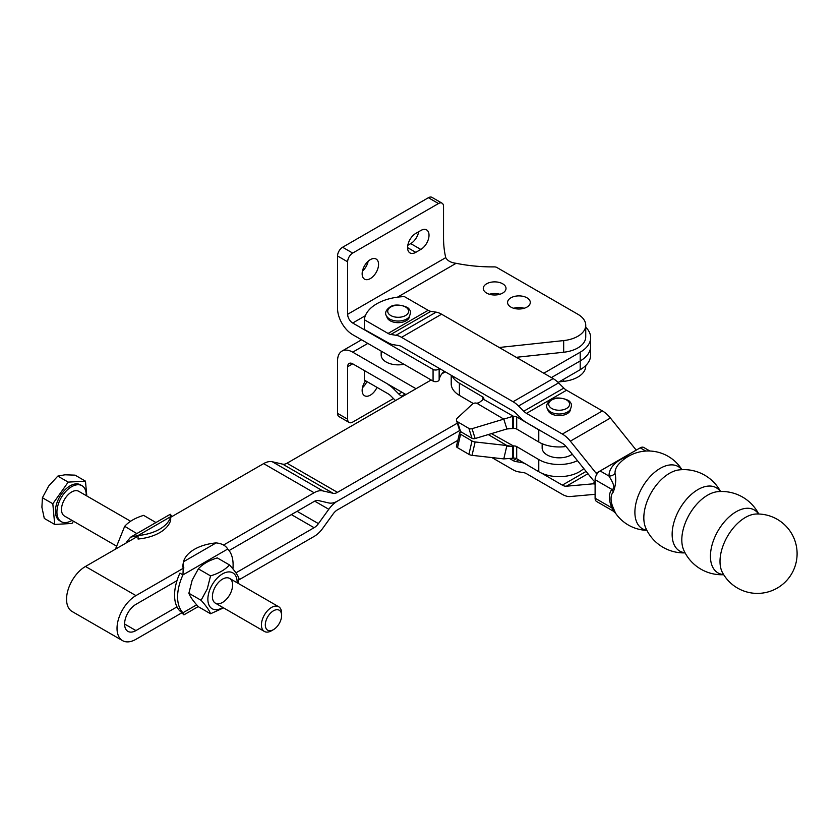 <?xml version="1.0" encoding="UTF-8"?>
<svg xmlns="http://www.w3.org/2000/svg" width="838" height="838" viewBox="0 0 838 838"><rect width="100%" height="100%" fill="white"/><g stroke="black" fill="none" stroke-linecap="round" stroke-linejoin="round"><path stroke-width="1.26" d="M361.555 339.799L341.988 351.091A21.411 12.361 -120 0 1 352.693 352.159L416.025 388.727M518.293 309.002L516.114 307.745M403.947 364.268A16.99 9.815 180 0 1 381.164 355.04L381.164 351.112M341.988 351.091A21.411 12.361 -120 0 0 337.546 360.895L337.546 413.364L347.644 419.189A7.133 4.117 120 0 0 349.121 422.457A7.133 4.117 120 0 0 352.693 422.101L393.472 398.553M347.644 419.189L347.644 366.73A7.133 4.117 60 0 1 349.121 363.462A7.133 4.117 60 0 1 352.693 363.807L405.938 394.551M585.741 365.557L585.741 366.049A26.994 15.587 180 0 1 563.67 381.374L559.124 381.866M349.121 422.457L339.023 416.622A7.133 4.117 -60 0 1 337.546 413.364M366.908 381.552A11.596 6.694 -60 0 1 362.456 387.711M365.557 380.766A11.596 6.694 120 0 0 362.152 390.414A11.596 6.694 120 0 0 364.551 395.725A11.596 6.694 120 0 0 377.006 387.376M439.122 368.291A3.572 2.064 180 0 1 436.692 369.925A3.572 2.064 180 0 1 433.068 369.422L352.693 323.018A7.133 4.117 -120 0 1 347.644 314.281L347.644 261.812A7.133 4.117 -60 0 1 352.693 253.076L438.484 203.54A7.133 4.117 -60 0 1 442.055 203.184A7.133 4.117 -60 0 1 443.532 206.452L443.532 237.688A109.202 63.049 120 0 0 445.753 257.633C447.471 260.786 450.928 262.682 456.123 263.3A109.202 63.049 0 0 0 494.294 266.893A3.572 2.064 180 0 1 496.882 267.5L577.832 314.24A26.994 15.587 180 0 1 585.741 325.259A26.994 15.587 180 0 1 563.67 340.584L499.218 347.487M510.887 307.085A11.365 6.557 180 0 1 507.566 302.445A11.365 6.557 180 0 1 518.932 295.887A11.365 6.557 180 0 1 530.297 302.445A11.365 6.557 180 0 1 523.279 308.51A11.365 6.557 180 0 1 510.887 307.085M486.616 293.07A11.365 6.557 180 0 1 483.285 288.429A11.365 6.557 180 0 1 494.65 281.872A11.365 6.557 180 0 1 506.016 288.429A11.365 6.557 180 0 1 498.998 294.494A11.365 6.557 180 0 1 486.616 293.07M444.255 371.255A33.51 19.347 180 0 0 439.143 379.824A3.572 2.064 0 0 1 436.797 381.562A3.572 2.064 0 0 1 433.068 381.081L352.693 334.676A21.411 12.361 60 0 1 337.546 308.447L337.546 255.988L347.644 261.812M516.25 357.313L563.67 352.243A26.994 15.587 0 0 0 585.741 336.918L585.741 325.259M499.877 294.264A11.365 6.557 0 0 0 489.423 294.264M524.148 308.269A11.365 6.557 0 0 0 513.704 308.269M442.055 203.184L431.958 197.359A7.133 4.117 120 0 0 428.396 197.716L342.595 247.252A7.133 4.117 120 0 0 337.546 255.988M407.792 245.304L410.725 243.607A11.596 6.694 120 0 0 418.707 231.717M362.456 271.135A11.596 6.694 120 0 0 368.165 261.236M362.152 273.837A11.596 6.694 -60 0 1 367.212 262.158A11.596 6.694 -60 0 1 376.157 259.057A11.596 6.694 -60 0 1 376.157 272.444A11.596 6.694 -60 0 1 364.551 279.148A11.596 6.694 -60 0 1 362.152 273.837M420.823 249.431L415.774 252.343A11.596 6.694 -60 0 1 409.971 252.919A11.596 6.694 -60 0 1 408.2 243.628A11.596 6.694 -60 0 1 415.774 233.404L420.823 230.492A11.596 6.694 -60 0 1 426.615 229.916A11.596 6.694 -60 0 1 428.396 239.207A11.596 6.694 -60 0 1 420.823 249.431L410.725 243.607M506.781 446.067L512.636 446.581L512.636 458.239L503.795 458.899L506.896 445.533L475.146 441.961A3.572 1.372 -166.9 0 1 472.004 440.977L460.596 434.273A3.572 1.372 -166.9 0 1 459.549 432.942A3.572 1.372 -166.9 0 1 460.512 432.282L461.424 432.073M488.261 434.576L506.896 445.533L512.636 446.581M577.455 460.67A28.544 16.488 180 0 1 538.782 459.57L516.7 446.581A3.572 2.064 0 0 0 513.505 446.005L491.424 433.623M542.155 443.721L542.155 448.016A16.99 9.815 -0 0 0 553.426 457.255A16.99 9.815 -0 0 0 572.291 454.238M473.292 403.528L459.392 395.358A28.544 16.488 180 0 1 451.211 383.804L451.211 375.267M566.027 446.476A28.544 16.488 180 0 1 538.782 442.024L516.7 429.046A3.572 2.064 0 0 0 513.505 428.459L506.896 428.962L475.146 438.525A3.572 2.566 162.5 0 1 472.004 438.295L460.596 431.591L457.496 421.734A3.572 2.566 162.5 0 1 456.521 420.571A3.572 2.566 162.5 0 1 457.401 418.047L472.234 404.251A3.572 2.566 162.5 0 1 476.686 403.235L478.927 402.764L483.495 399.286A3.572 2.064 180 0 0 483.83 398.417A3.572 2.064 180 0 0 482.803 396.971L459.392 383.207L459.392 395.358M456.521 420.571L459.622 430.428A3.572 2.566 -17.5 0 0 460.596 431.591M512.636 428.061L512.636 416.413L503.795 419.115L506.781 428.564L512.636 428.553M472.004 438.295L468.903 428.438L457.496 421.734M468.903 428.438A3.572 2.566 -17.5 0 0 472.045 428.668L475.146 438.525M476.895 403.298L503.795 419.115L472.045 428.668M459.549 432.942L456.448 446.308A3.572 1.372 13.1 0 0 457.496 447.649L460.596 434.273M503.795 458.899L472.045 455.338A3.572 1.372 13.1 0 1 468.903 454.353L457.496 447.649M583.761 468.515A28.544 16.488 -0 0 1 538.782 471.71L516.7 458.732A3.572 2.064 180 0 0 513.505 458.145L512.636 458.239M513.505 428.459L513.505 416.318L483.495 399.286M513.505 416.318A3.572 2.064 180 0 1 516.7 416.895L538.782 429.884A28.544 16.488 -0 0 0 541.641 431.35M452.122 375.801A28.544 16.488 -0 0 0 459.392 383.207M388.507 342.931L364.321 329.47L364.321 319.728A42.822 24.721 180 0 1 404.387 296.6L428.145 310.311A11.334 6.536 60 0 0 430.879 311.338L436.106 312.155A22.657 13.083 -120 0 1 441.584 314.208L553.122 378.608A22.657 13.083 -120 0 1 558.6 382.882L563.827 388.088A11.334 6.536 60 0 0 566.561 390.236L602.396 410.924A22.657 13.083 -120 0 1 610.41 418.026L636.21 450.111A11.334 6.536 60 0 0 636.22 450.142M595.106 484.071A22.657 13.083 60 0 0 592.141 483.903L595.106 482.185A22.657 13.083 60 0 1 592.141 478.938L566.352 446.853A11.334 6.536 -120 0 0 562.34 443.302L526.505 422.614A22.657 13.083 60 0 1 521.027 418.33L515.799 413.124A11.334 6.536 -120 0 0 513.066 410.987L401.528 346.586A11.334 6.536 -120 0 0 398.783 345.56L393.567 344.743A22.657 13.083 60 0 1 388.078 342.69L388.078 343.182M570.469 409.373A11.334 6.536 180 0 1 567.158 413.71A11.334 6.536 180 0 1 555.049 415.177A11.334 6.536 180 0 1 547.832 409.373M409.478 316.429A11.334 6.536 180 0 1 406.168 320.755A11.334 6.536 180 0 1 394.059 322.232A11.334 6.536 180 0 1 386.842 316.429M596.939 474.161A11.334 6.536 -120 0 1 596.143 473.24L570.353 441.155A22.657 13.083 60 0 0 562.34 434.053L526.505 413.364A11.334 6.536 -120 0 1 523.76 411.217L518.544 406.011A22.657 13.083 60 0 0 513.066 401.727L401.528 337.337A22.657 13.083 60 0 0 396.039 335.284L390.822 334.467A11.334 6.536 -120 0 1 388.078 333.44L364.321 319.728M364.321 370.532L364.321 380.054L388.078 393.776A11.334 6.536 -120 0 1 390.822 395.913L395.494 400.574M491.864 457.558L513.066 469.793A22.657 13.083 60 0 0 518.544 471.846L523.76 472.663A11.334 6.536 -120 0 1 526.505 473.69L562.34 494.378A22.657 13.083 60 0 0 570.353 496.525L595.106 494.315M541.641 473.177L562.34 485.129A11.334 6.536 -120 0 0 566.352 486.208L592.141 483.903M525.436 463.864A22.657 13.083 60 0 0 521.027 462.387L515.799 461.57A11.334 6.536 -120 0 1 513.066 460.544L509.829 458.679M402.345 396.625L401.528 396.154A11.334 6.536 -120 0 1 398.783 394.007L393.567 388.801A22.657 13.083 60 0 0 388.078 384.527M722.471 572.584L722.471 572.584A35.887 20.72 -60 0 1 720.01 561.418A35.887 20.72 -60 0 1 756.274 514.008A35.887 20.72 -60 0 1 756.285 514.008A39.7 39.7 0 0 1 784.148 583.028A39.7 39.7 0 0 1 722.471 572.595M758.558 514.019A36.327 20.971 120 0 0 729.657 516.449A36.327 20.971 120 0 0 710.435 556.254A36.327 20.971 120 0 0 723.613 574.554M723.707 574.711A41.638 41.638 0 0 1 683.745 550.137L683.745 550.126A36.558 21.107 -60 0 1 681.807 539.902A36.558 21.107 -60 0 1 717.475 491.707L717.475 491.707A41.638 41.638 0 0 1 758.746 514.019M720.345 491.508A36.558 21.107 120 0 0 691.266 494.462A36.558 21.107 120 0 0 672.139 534.33A36.558 21.107 120 0 0 685.002 552.713M685.107 552.891A41.638 41.638 0 0 1 645.648 527.72A36.327 20.971 -60 0 1 645.637 527.71A36.327 20.971 -60 0 1 643.825 517.8A36.327 20.971 -60 0 1 679 469.919A36.327 20.971 -60 0 1 679.01 469.919L679.052 469.919M681.786 469.689A35.887 20.72 120 0 0 653.273 473.491A35.887 20.72 120 0 0 634.89 512.269A35.887 20.72 120 0 0 646.831 530.234M649.9 451.022L643.783 447.482A7.133 4.117 120 0 0 640.211 447.838L645.794 451.064M629.38 455.757A39.218 22.647 0 0 0 609.048 476.099C610.797 479.336 616.789 488.219 611.981 489.455A19.473 11.24 -120 0 0 611.981 507.954L595.106 498.212A7.133 4.117 120 0 0 596.583 501.48L613.259 511.107L611.981 507.954A7.133 0.953 155.5 0 1 613.227 507.797A16.498 9.532 60 0 1 613.227 492.116C615.773 485.474 616.37 479.242 615.019 473.386A33.248 19.19 180 0 1 618.769 464.105A39.7 39.7 0 0 1 681.943 469.678M595.106 498.212L595.106 479.713L611.981 489.455A7.133 5.751 -136 0 1 613.227 492.116M615.019 473.386A7.133 5.824 177.9 0 1 609.048 476.099L600.155 470.966A7.133 4.117 120 0 0 595.106 479.713M600.155 470.966L640.211 447.838M646.905 530.37A39.7 39.7 0 0 1 615.563 513.223L613.227 507.797M182.15 612.63L135.945 639.31A26.764 15.451 -60 0 1 122.568 640.641A26.764 15.451 -60 0 1 118.462 619.198A26.764 15.451 -60 0 1 135.945 595.609L183.899 567.923M138.061 536.111L85.476 566.467A26.764 15.451 120 0 0 67.993 590.057A26.764 15.451 120 0 0 72.099 611.499L122.568 640.641M176.986 580.65L135.945 604.345A16.058 9.27 120 0 0 125.459 618.496A16.058 9.27 120 0 0 127.921 631.37A16.058 9.27 120 0 0 135.945 630.574L176.996 606.869M457.831 440.348L337.473 509.85A10.705 6.18 120 0 0 333.126 513.935L322.777 528.275A21.411 12.361 -60 0 1 314.093 536.456L238.725 579.969M235.918 572.846L314.093 527.71A10.705 6.18 120 0 0 318.44 523.624L328.789 509.284A21.411 12.361 -60 0 1 337.473 501.103L459.664 430.543L337.473 501.103A21.411 12.361 -60 0 1 328.789 502.957L318.44 500.558A10.705 6.18 120 0 0 314.093 501.491L229.088 550.566M585.741 327.218A35.688 20.604 180 0 1 590.643 337.641L590.643 346.387A35.688 20.604 0 0 1 580.2 360.958L551.373 377.592L580.2 360.958A35.688 20.604 0 0 0 590.643 346.387L590.643 355.134A35.688 20.604 180 0 1 580.2 369.694L558.139 382.432M223.547 545.035L314.093 492.744A21.411 12.361 -60 0 1 322.777 490.89L333.126 493.289A10.705 6.18 120 0 0 337.473 492.356L457.339 423.148M170.69 517.276L263.624 463.613A21.411 12.361 120 0 1 272.308 461.759L282.657 464.147A10.705 6.18 -60 0 0 286.994 463.225L431.172 379.981M441.898 373.79L445.271 371.842M590.643 337.641A35.688 20.604 180 0 1 580.2 352.211L543.799 373.224M281.62 615.501L281.62 613.269A14.277 8.244 120 0 0 278.666 606.733A14.277 8.244 120 0 0 270.527 608.074A14.277 8.244 120 0 0 262.022 620.665A14.277 8.244 120 0 0 264.389 631.454A14.277 8.244 120 0 0 271.533 630.752L273.46 629.631A11.533 6.662 -60 0 1 265.321 625.389A11.533 6.662 -60 0 1 272.654 611.311A11.533 6.662 -60 0 1 281.62 615.501A11.533 6.662 -60 0 1 273.46 629.631M130.634 521.267L78.73 491.298A14.277 8.244 120 0 0 70.591 492.65A14.277 8.244 120 0 0 62.085 505.23A14.277 8.244 120 0 0 64.463 516.03L116.073 545.831M86.806 495.97L85.466 481.148L75.074 475.146L64.976 474.79L57.812 476.11L48.656 486.082L42.424 497.751L41.9 507.241L44.299 518.429L54.7 524.431L71.953 523.467L73.524 521.267M85.466 481.148L68.203 482.112L57.812 476.11M68.203 482.112L52.825 503.753L42.424 497.751M52.825 503.753L54.7 524.431M86.262 495.656A20.751 11.983 120 0 0 81.967 485.694L80.458 484.825A20.751 11.983 120 0 0 68.632 486.773A20.751 11.983 120 0 0 56.261 505.073A20.751 11.983 120 0 0 59.708 520.765L61.216 521.634A20.751 11.983 120 0 0 71.984 520.377M81.967 485.694A20.751 11.983 120 0 0 70.141 487.643A20.751 11.983 120 0 0 57.78 505.943A20.751 11.983 120 0 0 61.216 521.634M155.941 522.545L143.623 515.37C135.337 517.874 129.021 521.519 124.684 526.306L136.824 533.586M137.746 533.052L136.866 533.345M115.445 549.162L124.684 526.306M126.936 542.532L126.433 542.238A39.25 22.668 120 0 0 126.067 543.034M126.433 542.238L130.623 537.168L138.061 535.524L138.061 539.023A39.25 22.668 180 0 0 170.69 520.189L170.69 516.983M170.69 516.69L138.061 535.524A39.25 22.668 180 0 0 170.69 516.69C169.967 513.589 170.145 513.485 171.214 516.386M172.02 516.501L170.271 514.27L130.623 537.168M213.763 590.015A14.277 8.244 -60 0 1 231.246 579.917A14.277 8.244 -60 0 1 222.51 602.449A14.277 8.244 -60 0 1 213.763 590.015M238.097 583.311L238.966 578.419C237.783 575.067 234.619 570.573 229.486 564.948L217.304 557.909C209.018 560.413 202.702 564.058 198.365 568.845L210.548 575.884L207.279 588.936L201.078 600.291C206.211 605.926 209.364 610.42 210.548 613.772L223.537 607.875M210.548 613.772L198.365 606.733C193.232 601.108 190.069 596.614 188.885 593.262L201.078 600.291M229.486 564.948C225.15 569.725 218.833 573.37 210.548 575.884M188.885 593.262L192.164 580.21L198.365 568.845M222.866 607.477A20.699 11.952 -60 0 1 209.919 606.691A20.699 11.952 -60 0 1 209.835 589.659A20.699 11.952 -60 0 1 226.47 572.239A20.699 11.952 -60 0 1 237.133 582.756M196.679 604.827L182.956 612.756A39.25 22.668 -60 0 1 182.956 574.878L179.929 573.129A39.25 22.668 -60 0 0 179.929 611.007L182.956 612.756C184.025 615.637 184.203 615.532 183.48 612.452M198.229 606.586L183.899 614.862L180.233 611.185M182.579 567.033L183.48 561.753A39.25 22.668 180 0 1 216.11 542.909C221.745 543.495 225.621 545.528 227.737 549.016A39.25 22.668 -60 0 1 232.901 568.887M216.11 542.909L183.48 561.753L182.956 574.878L227.737 549.016M352.693 352.159L367.83 343.412M347.644 366.73L352.693 363.807M563.67 379.237L563.67 381.374M456.123 263.3L397.442 297.186M365.337 315.716L352.693 323.018M347.644 314.281L445.753 257.633M563.67 352.243L563.67 340.584M439.143 379.824L439.143 368.311M433.068 381.081L433.068 369.422M428.396 197.716L438.484 203.54M342.595 247.252L352.693 253.076M407.572 247.608L415.774 252.343M468.903 454.353L472.004 440.977M472.045 455.338L475.146 441.961M513.505 458.145L513.505 446.005M516.7 458.732L516.7 446.581M538.782 471.71L538.782 459.57M482.803 399.862L482.803 396.971M516.7 416.895L516.7 429.046M538.782 442.024L538.782 429.884M548.199 409.897A11.994 6.924 -0 0 0 567.63 411.971A11.994 6.924 -0 0 0 570.102 409.897C571.893 406.084 571.862 403.528 570.018 402.209C570.699 400.365 557.05 395.159 550.901 400.019C546.303 403.403 545.402 406.702 548.199 409.897M551.729 399.967A10.454 6.034 180 0 1 566.509 399.925A10.454 6.034 180 0 1 566.572 408.462A10.454 6.034 180 0 1 551.792 408.494A10.454 6.034 180 0 1 551.729 399.967M387.208 316.953A11.994 6.924 0 0 0 398.155 321.048A11.994 6.924 0 0 0 409.112 316.953C410.903 313.14 410.871 310.573 409.028 309.264C409.709 307.431 396.123 302.214 389.953 307.043C385.312 310.458 384.401 313.758 387.208 316.953M390.77 307.001A10.454 6.034 180 0 1 405.55 307.001A10.454 6.034 180 0 1 405.55 315.528A10.454 6.034 180 0 1 390.77 315.528A10.454 6.034 180 0 1 390.77 307.001M388.078 333.44L428.145 310.311M566.561 390.236L526.505 413.364M562.34 434.053L602.396 410.924M610.41 418.026L570.353 441.155M596.143 473.24L636.21 450.111M523.76 411.217L563.827 388.088M558.6 382.882L518.544 406.011M513.066 401.727L553.122 378.608M441.584 314.208L401.528 337.337M396.039 335.284L436.106 312.155M430.879 311.338L390.822 334.467M587.951 473.732L566.352 486.208M562.34 485.129L586.097 471.417M518.691 459.905L515.799 461.57M521.027 462.387L521.99 461.832M513.066 460.544L516.449 458.596M405.11 394.08L401.528 396.154M398.783 394.007L401.894 392.215M394.771 388.109L393.567 388.801M85.476 566.467L135.945 595.609M124.59 624.017L135.945 630.574M314.093 527.71L291.383 514.605M297.092 511.306L318.44 523.624M580.2 352.211L580.2 369.694M328.789 509.284L314.711 501.155M272.308 461.759L322.777 490.89M333.126 493.289L282.657 464.147M286.994 463.225L337.473 492.356M314.093 492.744L263.624 463.613M720.544 491.497A41.638 41.638 0 0 0 678.99 469.919M615.563 513.223L613.259 511.107M215.366 603.15L264.389 631.454M229.643 578.43L278.666 606.733"/></g></svg>
